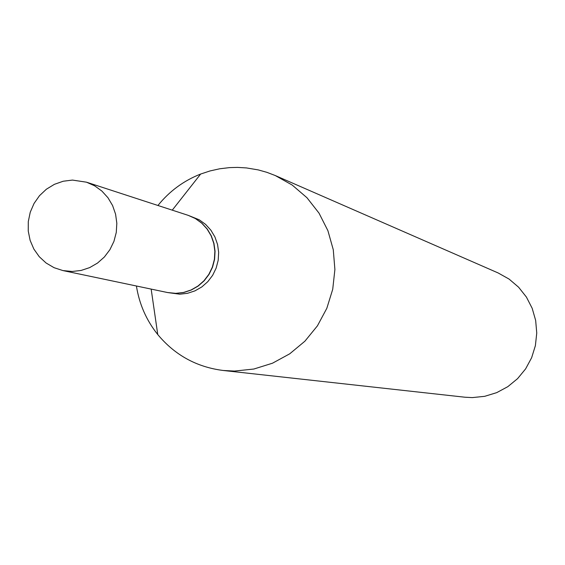 <?xml version="1.0" encoding="UTF-8"?>
<svg xmlns="http://www.w3.org/2000/svg" width="565" height="565" viewBox="0 0 565 565"><rect width="100%" height="100%" fill="white"/><g stroke="black" fill="none" stroke-linecap="round" stroke-linejoin="round"><path stroke-width="0.85" d="M72.221 271.475L62.877 270.564L54.078 267.69L46.083 263L39.239 256.687L33.844 249.031L30.129 240.372L28.25 231.078L28.292 221.558L30.249 212.221L34.041 203.471L39.494 195.688L46.387 189.211L54.41 184.324L63.216 181.231L72.44 180.08L86.494 182.184L94.645 185.821L101.898 191.069L107.957 197.729L112.583 205.533L115.578 214.156L116.828 223.253L116.27 232.455L113.932 241.389L109.907 249.688L104.363 257.011L97.526 263.064L89.673 267.605L81.12 270.444L72.221 271.475M86.494 182.184L188.173 215.343L195.335 218.535L201.712 223.133L207.044 228.959L211.119 235.782L213.761 243.324L214.87 251.277L214.396 259.314L212.355 267.111L208.831 274.357L203.972 280.748L197.976 286.024L191.076 289.986L183.576 292.458L175.757 293.348L167.544 292.536L62.877 270.564M188.272 215.378L195.532 218.599L201.903 223.196L207.242 229.023L211.31 235.845L213.951 243.381L215.06 251.326L214.587 259.363L212.546 267.16L209.022 274.406L204.163 280.791L198.167 286.074L191.274 290.029L183.773 292.501L175.955 293.39L167.643 292.557M188.371 215.413L199.219 219.792L205.568 224.369L210.872 230.167L214.926 236.954L217.553 244.447L218.655 252.357L218.182 260.352L216.148 268.107L212.645 275.31L207.814 281.66L201.846 286.914L194.996 290.848L187.524 293.306L179.755 294.188L167.749 292.578M157.932 205.483C169.472 191.182 183.71 180.701 200.653 174.041L210.067 170.934L219.729 168.78L229.545 167.614L237.477 167.395L246.439 167.925L258.24 169.903L266.885 172.332L275.275 175.546L498.118 272.944L509.058 279.061L518.606 287.211L526.418 297.077L532.173 308.292L535.662 320.44L536.75 333.046L535.387 345.639L531.63 357.737L525.612 368.881L517.575 378.649L507.822 386.665L496.727 392.633L484.714 396.319L472.234 397.605L464.91 397.216L223.189 370.478C196.712 367.116 174.903 355.145 157.762 334.565C146.399 320.341 139.287 304.154 136.412 286.003M275.275 175.546L292.19 185.045L306.964 197.729L319.027 213.146L327.912 230.697L333.272 249.73L334.897 269.512L332.721 289.294L326.824 308.306L317.431 325.828L304.902 341.196L289.732 353.81L272.492 363.203L253.847 369.03L234.517 371.071L223.189 370.478M151.166 289.096L157.762 334.565M172.261 210.159L200.653 174.041"/></g></svg>
